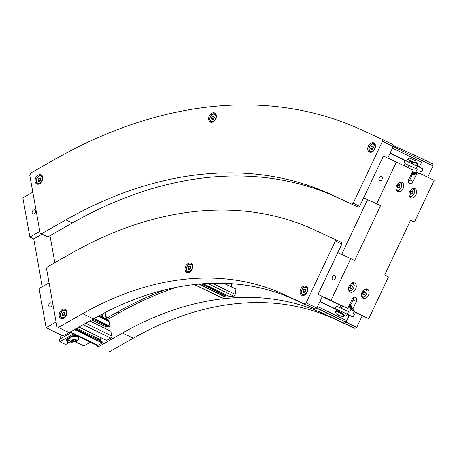 <?xml version="1.0" encoding="UTF-8"?>
<svg xmlns="http://www.w3.org/2000/svg" width="457" height="457" viewBox="0 0 457 457"><rect width="100%" height="100%" fill="white"/><g stroke="black" fill="none" stroke-linecap="round" stroke-linejoin="round"><path stroke-width="0.69" d="M392.117 146.069A1.685 1.194 115.9 0 1 392.466 148.085L390.129 153.021L408.718 162.035M392.991 145.497A529.115 374.14 115.9 0 1 401.417 149.205L421.982 158.676L422.348 160.698L419.32 167.096L421.628 162.224A1.685 1.194 -64.1 0 0 421.28 160.207A1.685 1.194 -64.1 0 0 421.263 160.201L393.174 146.583L421.28 160.207M389.958 153.386L405.073 160.715M231.356 286.813L231.739 284.363L232.287 283.74M229.431 296.45L233.664 296.102A1.685 1.194 -64.1 0 0 235.189 294.382L235.938 289.035L224.09 283.311M224.164 294.816L224.296 293.982M194.248 284.551L220.423 297.244A1.685 1.194 -64.1 0 0 220.908 297.324L225.038 296.93L225.284 295.359L201.503 283.854M231.739 284.363L230.162 283.597M101.1 337.814L100.249 339.62L100.471 340.853M69.87 332.245L97.084 345.441A1.685 1.194 -64.1 0 0 98.072 345.355L102.202 343.007L101.854 341.63M108.812 326.898L110.108 326.287L109.274 321.654A1.685 1.194 -64.1 0 0 108.737 320.865L98.626 315.964M105.47 328.572L106.218 326.983L107.395 326.321M79.015 327.046L106.572 340.465L110.817 338.106A1.685 1.194 -64.1 0 0 111.839 335.952L110.828 331.234M76.85 328.275L100.249 339.62M91.594 319.894L106.218 326.983M334.078 316.678A1.685 1.194 -64.1 0 0 334.096 316.69A1.685 1.194 -64.1 0 0 334.113 316.695L337.757 318.283M341.425 320.066L316.747 308.098L344.932 321.682A1.685 1.194 -64.1 0 0 346.737 320.654L349.068 315.718L347.206 314.593L349.028 315.479M338.494 310.594L319.906 301.58L317.575 306.516L346.737 320.654M338.586 310.4L319.991 301.397M338.523 304.465L322.271 296.582M103.482 318.318L105.721 319.163A1.011 0.514 -10.2 0 1 105.955 319.42A1.011 0.514 -10.2 0 1 105.955 319.517M101.894 317.546L102.756 317.192L106.23 318.877A1.685 0.857 -10.2 0 1 106.618 319.3A1.685 0.857 -10.2 0 1 106.47 319.763M99.546 316.41L99.392 315.547M61.969 314.25L62.9 312.548L64.386 312.32L64.94 313.793L64.009 315.501L62.523 315.73L61.969 314.25L63.843 315.524M64.763 313.331L63.597 315.044M64.528 313.336L62.9 312.548M187.85 268.225L188.787 266.517L190.266 266.288L190.82 267.768L189.889 269.47L188.404 269.699L187.85 268.225L189.729 269.493M190.649 267.299L189.484 269.013M190.415 267.311L188.787 266.517M370.576 148.102L371.41 146.343L372.906 145.96L373.575 147.337L372.741 149.096L371.244 149.479L370.576 148.102L372.398 149.188M373.449 147.074L373.038 147.131L372.209 148.891M373.038 147.131L371.41 146.343M37.891 179.858L38.822 178.15L40.307 177.922L40.862 179.395L39.93 181.103L38.445 181.332L37.891 179.858L39.765 181.126M40.69 178.933L39.519 180.646M40.456 178.938L38.822 178.15M211.454 117.992L212.385 116.284L213.87 116.055L214.424 117.535L213.493 119.237L212.008 119.466L211.454 117.992L213.328 119.26M214.253 117.066L213.082 118.78M214.019 117.078L212.385 116.284M302.9 291.149L303.836 289.441L305.322 289.212L305.87 290.686L304.939 292.394L303.454 292.623L302.9 291.149L304.779 292.417M305.699 290.224L304.533 291.937M305.465 290.229L303.836 289.441M69.167 332.645L56.914 326.744L69.167 332.645L93.382 318.877A347.126 245.455 115.9 0 1 294.485 299.592L315.05 309.063L316.855 308.041L322.328 296.462M393.186 146.56L392.82 144.538L382.098 139.339L382.463 141.362L393.186 146.56L387.753 158.053M337.769 252.641L350.753 258.628L331.022 300.363L318.038 294.382L341.802 244.112L341.51 242.496L314.296 229.802A418.578 295.976 -64.1 0 0 71.8 253.058L47.328 266.968L46.517 268.693L56.914 326.744M54.84 262.701L50.002 235.681L54.84 262.701M40.165 233.236L47.819 236.92L40.165 233.236L29.762 175.185L30.785 173.032L55 159.265A529.115 374.14 -64.1 0 1 361.533 129.868L382.098 139.339M215.818 114.01A5.056 3.576 -64.1 0 0 215.39 114.079A4.381 3.096 -64.1 0 0 215.196 113.987C211.465 111.976 207.489 120.185 211.374 121.87A4.381 3.096 -64.1 0 0 212.865 122.048M211.568 121.968A5.056 3.576 -64.1 0 0 211.774 122.345M210.351 122.122A5.056 3.576 115.9 0 1 210.306 122.105A5.056 3.576 115.9 0 1 209.295 115.992A5.056 3.576 115.9 0 1 214.716 113.005A5.056 3.576 115.9 0 1 215.744 119.083A5.056 3.576 115.9 0 1 210.351 122.122M307.264 287.162A5.056 3.576 -64.1 0 0 306.836 287.236M303.014 295.119A5.056 3.576 -64.1 0 0 303.225 295.502M301.797 295.279A5.056 3.576 115.9 0 1 301.751 295.256A5.056 3.576 115.9 0 1 300.74 289.15A5.056 3.576 115.9 0 1 306.161 286.162A5.056 3.576 115.9 0 1 307.19 292.234A5.056 3.576 115.9 0 1 301.797 295.279M42.255 175.871A5.056 3.576 -64.1 0 0 41.827 175.945A4.381 3.096 -64.1 0 0 41.633 175.848C37.902 173.843 33.927 182.052 37.811 183.737A4.381 3.096 -64.1 0 0 39.302 183.914M38.005 183.828A5.056 3.576 -64.1 0 0 38.211 184.211M36.789 183.988A5.056 3.576 115.9 0 1 36.743 183.965A5.056 3.576 115.9 0 1 35.732 177.859A5.056 3.576 115.9 0 1 41.153 174.871A5.056 3.576 115.9 0 1 42.181 180.943A5.056 3.576 115.9 0 1 36.789 183.988M66.334 310.269A5.056 3.576 -64.1 0 0 65.905 310.343M62.083 318.226A5.056 3.576 -64.1 0 0 62.289 318.609M60.867 318.386A5.056 3.576 115.9 0 1 60.821 318.363A5.056 3.576 115.9 0 1 59.81 312.257A5.056 3.576 115.9 0 1 65.231 309.269A5.056 3.576 115.9 0 1 66.259 315.341A5.056 3.576 115.9 0 1 60.867 318.386M374.957 143.966A5.056 3.576 -64.1 0 0 374.529 144.041M370.707 151.924A5.056 3.576 -64.1 0 0 370.913 152.307M369.484 152.084A5.056 3.576 115.9 0 1 369.445 152.061A5.056 3.576 115.9 0 1 368.433 145.954A5.056 3.576 115.9 0 1 373.855 142.961A5.056 3.576 115.9 0 1 374.877 149.039A5.056 3.576 115.9 0 1 369.484 152.084M192.214 264.243A5.056 3.576 -64.1 0 0 191.786 264.312M187.964 272.201A5.056 3.576 -64.1 0 0 188.175 272.578M186.747 272.355A5.056 3.576 115.9 0 1 186.702 272.338A5.056 3.576 115.9 0 1 185.691 266.225A5.056 3.576 115.9 0 1 191.112 263.238A5.056 3.576 115.9 0 1 192.14 269.316A5.056 3.576 115.9 0 1 186.747 272.355M47.819 236.92L72.292 223.005A457.668 323.619 115.9 0 1 337.437 197.578L358.219 207.152L359.659 206.33L353.227 203.211L382.463 141.362M359.659 206.33L363.692 197.801L367.554 199.669L341.665 254.435L367.554 199.669L363.692 197.801L383.423 156.06L396.408 162.041L376.677 203.782L380.538 205.656L354.615 260.496L350.753 258.628M316.855 308.041L306.133 302.842L335.369 240.993L341.802 244.112M306.133 302.842L304.328 303.865L315.05 309.063M58.445 327.446L82.66 313.679A347.126 245.455 115.9 0 1 283.763 294.394L304.328 303.865M335.078 239.377L335.369 240.993M41.387 233.801L65.859 219.886A457.668 323.619 115.9 0 1 331.005 194.459L358.219 207.152M353.227 203.211L351.781 204.033M363.658 197.875L380.538 205.656M106.789 319.923L118.957 312.999A370.718 262.135 115.9 0 1 177.162 287.15M106.441 318.312L117.243 312.165A370.718 262.135 115.9 0 1 165.84 289.607M349.297 315.244L346.018 322.179L344.212 323.202L323.647 313.731A347.126 245.455 -64.1 0 0 122.545 333.016L98.329 346.783L96.798 346.08L96.65 345.229M344.212 323.202L354.935 328.4L356.74 327.378L346.018 322.179M362.27 315.673L356.74 327.378M422.348 160.698L433.07 165.897L427.718 177.219M433.07 165.897L432.705 163.874L421.982 158.676M96.798 346.08L98.329 346.783M354.935 328.4L334.37 318.929A347.126 245.455 -64.1 0 0 133.267 338.214L109.052 351.981M33.458 210.066A2.239 1.582 115.9 0 1 34.778 209.946A2.239 1.582 115.9 0 1 35.229 212.654A2.239 1.582 115.9 0 1 32.824 213.979A2.239 1.582 115.9 0 1 32.11 212.111A2.239 1.582 115.9 0 1 33.458 210.066M50.11 302.997A2.239 1.582 115.9 0 1 51.43 302.882A2.239 1.582 115.9 0 1 51.875 305.59A2.239 1.582 115.9 0 1 49.47 306.915A2.239 1.582 115.9 0 1 48.756 305.048A2.239 1.582 115.9 0 1 50.11 302.997M56.068 322.025L46.106 327.692L62.832 335.798L69.127 332.627M39.833 231.379L29.871 237.046L22.85 197.87L32.813 192.203M90.457 342.23L83.848 345.989L75.525 341.95M42.084 234.167L33.727 238.914L29.871 237.046M42.29 286.699L33.727 238.914M49.053 282.849L39.091 288.516L46.106 327.692M60.353 338.814L60.09 337.323L61.775 335.289M70.041 333.307L69.852 332.256M66.745 340.876L66.322 340.551C65.957 339.477 66.905 338.666 69.167 338.129M70.075 332.348L70.224 333.199M71.429 336.375A2.765 1.4 -10.2 0 1 75.091 335.718M70.966 332.782L59.41 339.345L59.844 341.75L65.631 344.555L69.156 342.556M78.29 337.363L79.267 336.803M73.48 333.998L59.844 341.75M68.996 338.671A2.696 1.799 142.1 0 0 67.505 342.065A2.696 1.799 142.1 0 0 68.761 342.59A2.696 1.799 142.1 0 0 69.681 342.413A2.696 1.799 142.1 0 0 69.801 342.367M70.789 341.836A2.176 1.457 -37.9 0 1 69.91 342.333A2.176 1.457 -37.9 0 1 67.973 341.705A2.176 1.457 -37.9 0 1 69.093 339.477M69.11 339.642L69.007 339.043A4.719 2.394 -10.2 0 1 73.229 335.855A4.719 2.394 -10.2 0 1 78.296 337.38L78.398 337.98A4.719 2.394 169.8 0 0 73.337 336.455A4.719 2.394 169.8 0 0 69.11 339.642C70.926 341.905 68.853 343.018 76.439 341.533C78.073 340.534 78.724 339.345 78.398 337.98M74.754 339.7L75.993 340.299L75.336 341.328L73.446 341.75L72.206 341.151L72.863 340.128L74.754 339.7M75.336 341.328L75.074 339.859M72.537 339.837L73.177 340.265L73.446 341.75M73.177 340.265L75.074 339.842M332.862 279.747A2.239 1.582 115.9 0 1 332.845 279.735A2.239 1.582 115.9 0 1 332.393 277.033A2.239 1.582 115.9 0 1 334.798 275.708A2.239 1.582 115.9 0 1 335.249 278.399A2.239 1.582 115.9 0 1 332.862 279.747M379.67 180.726A2.239 1.582 115.9 0 1 379.647 180.721A2.239 1.582 115.9 0 1 379.201 178.013A2.239 1.582 115.9 0 1 381.606 176.688A2.239 1.582 115.9 0 1 382.058 179.378A2.239 1.582 115.9 0 1 379.67 180.726M353.524 297.604A3.37 2.382 -65.3 0 1 353.112 299.918L350.69 305.042M341.425 308.361L342.51 306.07L347.748 308.475L352.073 299.335A3.37 2.382 -65.3 0 1 355.626 297.313A3.37 2.382 -65.3 0 1 356.357 301.414L352.93 308.675M415.767 173.974L416.556 174.1L413.105 181.372A3.37 2.382 -65.3 0 1 409.552 183.394A3.37 2.382 -65.3 0 1 408.815 179.293L413.134 170.153L396.408 162.041M412.288 174.74L409.855 179.875A3.37 2.382 -65.3 0 1 408.404 181.606M331.022 300.363L347.748 308.475M354.226 311.617L368.765 318.666L354.106 311.868M338.58 304.345L318.038 294.382M410.523 220.285L414.419 222.079L434.15 180.338L419.612 173.294M397.756 191.534A5.056 3.576 -65.3 0 1 396.687 185.433A5.056 3.576 -65.3 0 1 402.034 182.372A5.056 3.576 -65.3 0 1 403.165 188.455A5.056 3.576 -65.3 0 1 397.801 191.552A5.056 3.576 -65.3 0 1 397.756 191.534M363.098 298.312A5.056 3.576 -65.3 0 1 362.024 292.217A5.056 3.576 -65.3 0 1 367.371 289.15A5.056 3.576 -65.3 0 1 368.502 295.239A5.056 3.576 -65.3 0 1 363.144 298.335A5.056 3.576 -65.3 0 1 363.098 298.312M410.626 197.772A5.056 3.576 -65.3 0 1 409.552 191.672A5.056 3.576 -65.3 0 1 414.899 188.61A5.056 3.576 -65.3 0 1 416.03 194.693A5.056 3.576 -65.3 0 1 410.666 197.79A5.056 3.576 -65.3 0 1 410.626 197.772M350.233 292.074A5.056 3.576 -65.3 0 1 349.159 285.979A5.056 3.576 -65.3 0 1 354.506 282.912A5.056 3.576 -65.3 0 1 355.637 289.001A5.056 3.576 -65.3 0 1 350.273 292.097A5.056 3.576 -65.3 0 1 350.233 292.074M363.692 197.801L376.677 203.782M368.765 318.666L388.496 276.925L384.634 275.051L410.557 220.211L414.419 222.079M411.46 173.7A3.033 0.931 -173 0 0 414.648 174.385L415.11 174.14M407.947 167.633L408.986 165.428L417.212 169.221L415.916 171.963L419.435 173.671L416.556 174.1A3.033 0.931 -173 0 0 416.733 173.437A3.033 0.931 -173 0 0 416.161 173.043A3.033 0.931 -173 0 0 413.042 172.392L412.128 172.283M416.544 173.272A2.696 0.828 7 0 1 416.561 173.397A2.696 0.828 7 0 1 416.007 173.814M411.089 174.483L411.774 174.814L414.648 174.385M419.435 173.671L420.731 170.924L421.868 171.478L420.72 170.947M415.916 171.963L413.042 172.392M408.986 165.434L407.478 164.743L406.456 166.914M407.478 164.743L406.227 166.805M404.085 165.765L405.091 163.635L407.256 164.634M405.091 163.635L417.212 169.221M421.868 171.478L423.079 168.919L417.287 166.108L416.076 168.667M403.954 163.086L405.165 160.527L417.287 166.108M412.305 163.812L412.351 163.429A2.696 0.828 7 0 1 412.528 163.178A2.696 0.828 7 0 1 415.127 162.932A2.696 0.828 7 0 1 417.589 163.8L417.589 163.8A2.696 0.828 7 0 1 417.704 164.086L417.447 166.188M417.589 163.8L417.161 163.303A2.176 0.668 -173 0 0 415.167 162.601A2.176 0.668 -173 0 0 413.065 162.801L412.528 163.178M411.786 173.014A2.176 0.668 7 0 1 414.568 172.9A2.176 0.668 7 0 1 415.859 173.917L416.396 173.54A2.696 0.828 -173 0 0 416.561 173.346M415.859 173.917A2.176 0.668 7 0 1 413.756 174.117A2.176 0.668 7 0 1 411.763 173.42L411.763 173.42A2.176 0.668 7 0 1 411.677 173.243M414.962 173.911L412.357 173.426L412.711 172.997L414.191 173.02L415.316 173.477L414.962 173.911L415.03 173.363M413.591 173.014L413.482 173.883M413.454 162.903L409.095 160.933M352.033 307.521L351.936 307.058A3.033 0.88 43.5 0 0 349.388 305.013M348.748 306.361L349.422 306.978A3.033 0.88 43.5 0 0 351.896 308.989A3.033 0.88 43.5 0 0 352.593 309.2A3.033 0.88 43.5 0 0 352.941 308.681L352.353 308.195M352.376 308.469A2.696 0.783 -136.5 0 1 352.416 309.109A2.696 0.783 -136.5 0 1 352.341 309.161M349.422 306.978L350.936 309.429L349.639 312.177L336.381 306.041L335.17 308.601L338.643 310.28M351.936 307.058L350.422 304.608L349.736 304.271M347.411 314.376L353.084 316.992L354.295 314.433L353.158 313.879L354.455 311.131L352.941 308.681M346.783 314.016L342.304 311.925L346.783 314.016M337.529 306.567L338.614 304.276L340.779 305.27L339.917 307.67M339.694 307.567L340.779 305.27M341.967 312.976L338.197 311.223L338.597 310.217L342.293 311.937L342.007 312.245A2.696 0.783 -136.5 0 0 341.933 312.502A2.696 0.783 -136.5 0 0 344.281 315.387A2.696 0.783 -136.5 0 0 345.663 316.038A2.696 0.783 -136.5 0 0 345.915 315.953L347.44 314.347M354.455 311.131L350.936 309.429M348.502 311.623L347.291 314.182L335.17 308.601M353.084 316.992L347.291 314.182M341.933 312.502L341.985 313.165A2.176 0.634 43.5 0 0 343.184 314.919A2.176 0.634 43.5 0 0 344.995 316.027L345.663 316.038M352.37 309.143A2.696 0.783 43.5 0 0 352.41 308.926L352.364 308.264A2.176 0.634 -136.5 0 1 350.765 307.841A2.176 0.634 -136.5 0 1 349.085 305.653M349.188 305.436A2.176 0.634 -136.5 0 1 349.348 305.402A2.176 0.634 -136.5 0 1 350.462 305.933A2.176 0.634 -136.5 0 1 352.364 308.264M349.816 306.618L349.628 305.876L350.536 306.23L351.821 308.069L349.816 306.618M351.17 307.812L351.633 307.327M349.999 306.796L350.536 306.23M342.664 314.37L335.952 311.24L336.255 310.6L342.356 313.439M338.791 315.102L340.956 316.095L338.803 315.067M409.998 192.963L410.826 191.203L412.317 190.843L412.974 192.243L412.14 194.002L410.654 194.362L409.998 192.963M410.152 193.288L412.14 194.002M410.495 193.242L411.329 191.483L412.974 192.243M411.329 191.483L411.111 191.135M362.47 293.503L363.304 291.743L364.789 291.389L365.446 292.783L364.617 294.542L363.126 294.902L362.47 293.503M362.624 293.828L364.617 294.542M362.972 293.788L363.801 292.029L365.446 292.783M363.801 292.029L363.583 291.68M397.133 186.724L397.961 184.965L399.452 184.605L400.109 186.005L399.275 187.764L397.79 188.124L397.133 186.724M397.282 187.05L399.275 187.764M397.63 187.004L398.464 185.245L400.109 186.005M398.464 185.245L398.247 184.896M349.605 287.264L350.433 285.511L351.924 285.151L352.581 286.55L351.747 288.304L350.262 288.664L349.605 287.264M349.759 287.59L351.747 288.304M350.102 287.55L350.936 285.791L352.581 286.55M350.936 285.791L350.719 285.442M405.153 160.55L390.038 153.221L405.153 160.55M405.159 160.533L390.044 153.204M421.628 162.224L392.466 148.085M223.833 283.3L236.006 289.201M212.299 283.283L235.189 294.382M207.598 283.466L233.664 296.102M203.194 283.728L229.528 296.496M201.154 283.883L225.392 295.633M199.103 284.06L225.227 296.724M198.589 284.105L225.038 296.93M194.499 284.522L220.908 297.324M89.681 320.98L111.005 331.319M85.665 323.265L111.839 335.952M83.151 324.693L110.817 338.106M79.021 327.041L106.687 340.454M75.679 328.943L102.151 341.779M74.839 329.423L102.328 342.75M74.537 329.594L102.202 343.007M70.407 331.942L98.072 345.355M98.106 316.244L109.274 321.654M94.045 318.5L110.108 326.287M93.742 318.672L109.983 326.549M92.874 319.163L109.114 327.041M347.063 314.747L349.068 315.718M316.827 308.052L344.932 321.682M316.661 308.149L337.614 318.312M334.096 316.69L316.581 308.195L334.113 316.695M102.477 317.215L101.934 314.188M102.197 314.05L102.756 317.192M101.551 317.381L101.06 314.65M106.23 318.877L105.099 312.537M66.773 311.308A4.381 3.096 -64.1 0 0 65.894 310.349A4.381 3.096 -64.1 0 0 65.711 310.246A4.381 3.096 -64.1 0 0 61.01 312.839A4.381 3.096 -64.1 0 0 61.884 318.135A4.381 3.096 -64.1 0 0 63.38 318.312M65.294 310.657A3.845 2.719 115.9 0 1 64.546 316.935A3.845 2.719 115.9 0 1 60.524 314.479A3.845 2.719 115.9 0 1 65.294 310.657M192.66 265.283A4.381 3.096 -64.1 0 0 191.78 264.323A4.381 3.096 -64.1 0 0 191.592 264.22C187.867 262.209 183.885 270.418 187.77 272.104A4.381 3.096 -64.1 0 0 189.267 272.281M191.18 264.626A3.845 2.719 115.9 0 1 190.426 270.91A3.845 2.719 115.9 0 1 186.405 268.448A3.845 2.719 115.9 0 1 191.18 264.626M375.397 145.006A4.381 3.096 -64.1 0 0 374.329 143.944A4.381 3.096 -64.1 0 0 374.289 143.926A4.381 3.096 -64.1 0 0 369.633 146.537A4.381 3.096 -64.1 0 0 370.507 151.827A4.381 3.096 -64.1 0 0 372.004 152.01M373.717 144.246A3.845 2.719 115.9 0 1 373.392 150.439A3.845 2.719 115.9 0 1 369.119 148.474A3.845 2.719 115.9 0 1 373.717 144.246M42.701 176.91A4.381 3.096 -64.1 0 0 41.821 175.951M41.216 176.259A3.845 2.719 115.9 0 1 40.467 182.543A3.845 2.719 115.9 0 1 36.446 180.081A3.845 2.719 115.9 0 1 41.216 176.259M216.264 115.05A4.381 3.096 -64.1 0 0 215.384 114.09M214.779 114.393A3.845 2.719 115.9 0 1 214.03 120.677A3.845 2.719 115.9 0 1 210.009 118.214A3.845 2.719 115.9 0 1 214.779 114.393M307.71 288.207A4.381 3.096 -64.1 0 0 306.83 287.242A4.381 3.096 -64.1 0 0 306.641 287.139A4.381 3.096 -64.1 0 0 301.94 289.732A4.381 3.096 -64.1 0 0 302.82 295.028A4.381 3.096 -64.1 0 0 304.316 295.205M306.23 287.55A3.845 2.719 115.9 0 1 305.476 293.834A3.845 2.719 115.9 0 1 301.454 291.372A3.845 2.719 115.9 0 1 306.23 287.55M65.859 219.886L72.292 223.005M331.005 194.459L337.437 197.578M93.382 318.877L82.66 313.679M294.485 299.592L283.763 294.394M117.243 312.165L118.957 312.999M323.647 313.731L334.37 318.929M122.545 333.016L133.267 338.214M75.662 341.488A2.462 1.245 -10.2 0 1 71.703 341.265A2.462 1.245 -10.2 0 1 74.931 339.431A2.462 1.245 -10.2 0 1 75.662 341.488M356.357 301.414L353.112 299.918M413.105 181.372L409.855 179.875M413.122 162.766L409.026 160.864L412.865 162.943M416.418 162.886L415.699 160.835L409.889 158.162L408.644 158.442L407.701 159.453L414.356 162.549M337.689 314.536L340.819 316.055L337.689 314.536M411.871 188.964A3.845 2.719 -65.3 0 1 413.128 189.129A3.845 2.719 -65.3 0 1 413.522 194.505A3.845 2.719 -65.3 0 1 408.969 195.259M364.343 289.51A3.845 2.719 -65.3 0 1 365.6 289.669A3.845 2.719 -65.3 0 1 365.994 295.045A3.845 2.719 -65.3 0 1 361.441 295.805M399.007 182.726A3.845 2.719 -65.3 0 1 400.263 182.891A3.845 2.719 -65.3 0 1 400.652 188.267A3.845 2.719 -65.3 0 1 396.105 189.021M351.479 283.271A3.845 2.719 -65.3 0 1 352.735 283.431A3.845 2.719 -65.3 0 1 353.13 288.807A3.845 2.719 -65.3 0 1 348.577 289.567M235.938 289.035L224.13 283.311M229.471 296.49L203.159 283.728M225.284 295.359L201.554 283.848M110.942 331.228L89.743 320.945M106.572 340.465L78.958 327.081M102.042 341.619L75.782 328.886M108.92 327.058L92.765 319.226M101.391 317.301L100.928 314.719M106.618 319.3L105.378 312.394M66.539 310.651L65.711 310.246C61.981 308.241 57.999 316.45 61.884 318.135L62.718 318.535M187.77 272.104L188.604 272.509M191.592 264.22L192.426 264.62M371.341 152.232L370.507 151.827C366.651 150.159 370.553 142.001 374.289 143.921L375.163 144.349M37.811 183.737L38.639 184.137M41.633 175.848L42.467 176.253M211.374 121.87L212.202 122.276M215.196 113.987L216.03 114.387M307.475 287.544L306.641 287.139C302.917 285.134 298.935 293.343 302.82 295.028L303.654 295.428M67.505 342.065L66.322 340.551M409.021 160.858L413.551 163.018M409.112 161.195L408.667 162.138M407.701 159.453L407.398 160.093M338.197 311.223L337.877 311.366M335.952 311.24C334.998 313.091 336.489 314.639 340.425 315.873C342.847 316.884 344.201 316.684 344.487 315.273M409.306 196.424C413.042 198.344 416.87 190.146 413.014 188.484M361.778 296.964C365.52 298.889 369.342 290.692 365.491 289.03M400.103 182.223L400.149 182.246C404.005 183.908 400.178 192.106 396.442 190.186M352.581 282.769L352.621 282.792C356.477 284.454 352.65 292.651 348.914 290.726"/></g></svg>
